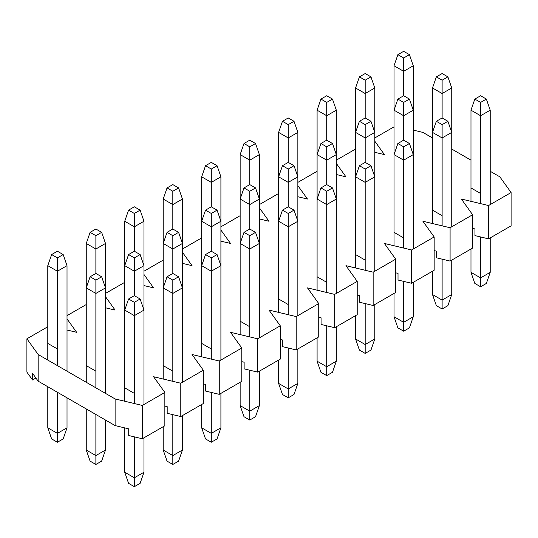 <?xml version="1.0" encoding="UTF-8"?>
<svg xmlns="http://www.w3.org/2000/svg" width="538" height="538" viewBox="0 0 538 538"><rect width="100%" height="100%" fill="white"/><g stroke="black" fill="none" stroke-linecap="round" stroke-linejoin="round"><path stroke-width="0.81" d="M134.345 486.675L128.575 483.346L134.345 486.675L134.345 436.856L134.345 477.791L143.969 472.236L143.969 437.811L143.969 472.236L134.345 477.791L124.729 472.236L124.729 427.892L124.729 472.236L134.345 477.791L134.345 486.675L140.122 483.346L134.345 486.675M140.122 298.987L134.345 295.651L128.575 298.987L134.345 302.316L140.122 298.987L143.969 310.09L134.345 315.645L124.729 310.09L124.729 401.24L124.729 310.09L134.345 315.645L134.345 403.54L134.345 315.645L143.969 310.09L143.969 404.489L143.969 310.09L140.122 298.987L134.345 302.316L134.345 315.645L134.345 302.316L128.575 298.987L124.729 310.09L128.575 298.987L134.345 295.651L140.122 298.987M124.729 472.236L128.575 483.346L124.729 472.236M140.122 483.346L143.969 472.236L140.122 483.346M172.819 464.462L167.049 461.133L172.819 464.462L172.819 414.643L172.819 455.578L182.436 450.024L182.436 415.598L182.436 450.024L172.819 455.578L163.202 450.024L163.202 426.701L163.202 450.024L172.819 455.578L172.819 464.462L178.589 461.133L172.819 464.462M178.589 276.774L172.819 273.439L167.049 276.774L172.819 280.103L178.589 276.774L182.436 287.877L172.819 293.432L163.202 287.877L163.202 379.028L163.202 287.877L172.819 293.432L172.819 381.328L172.819 293.432L182.436 287.877L182.436 382.276L182.436 287.877L178.589 276.774L172.819 280.103L172.819 293.432L172.819 280.103L167.049 276.774L163.202 287.877L167.049 276.774L172.819 273.439L178.589 276.774M163.202 450.024L167.049 461.133L163.202 450.024M178.589 461.133L182.436 450.024L178.589 461.133M211.293 442.249L205.523 438.921L211.293 442.249L211.293 392.431L211.293 433.366L220.91 427.811L220.91 393.386L220.91 427.811L211.293 433.366L201.676 427.811L201.676 404.489L201.676 427.811L211.293 433.366L211.293 442.249L217.063 438.921L211.293 442.249M217.063 254.561L211.293 251.233L205.523 254.561L211.293 257.89L217.063 254.561L220.91 265.664L211.293 271.219L201.676 265.664L201.676 356.815L201.676 265.664L211.293 271.219L211.293 359.115L211.293 271.219L220.91 265.664L220.91 360.07L220.91 265.664L217.063 254.561L211.293 257.89L211.293 271.219L211.293 257.89L205.523 254.561L201.676 265.664L205.523 254.561L211.293 251.233L217.063 254.561M201.676 427.811L205.523 438.921L201.676 427.811M217.063 438.921L220.91 427.811L217.063 438.921M249.766 420.037L243.996 416.708L249.766 420.037L249.766 370.218L249.766 411.153L259.383 405.605L259.383 371.173L259.383 405.605L249.766 411.153L240.143 405.605L240.143 382.283L240.143 405.605L249.766 411.153L249.766 420.037L255.537 416.708L249.766 420.037M255.537 232.349L249.766 229.02L243.996 232.349L249.766 235.684L255.537 232.349L259.383 243.458L249.766 249.007L240.143 243.458L240.143 334.602L240.143 243.458L249.766 249.007L249.766 336.902L249.766 249.007L259.383 243.458L259.383 337.857L259.383 243.458L255.537 232.349L249.766 235.684L249.766 249.007L249.766 235.684L243.996 232.349L240.143 243.458L243.996 232.349L249.766 229.02L255.537 232.349M240.143 405.605L243.996 416.708L240.143 405.605M255.537 416.708L259.383 405.605L255.537 416.708M288.233 397.831L282.463 394.495L288.233 397.831L288.233 348.012L288.233 388.947L297.857 383.392L297.857 348.96L297.857 383.392L288.233 388.947L278.617 383.392L278.617 360.07L278.617 383.392L288.233 388.947L288.233 397.831L294.004 394.495L288.233 397.831M294.004 210.136L288.233 206.807L282.463 210.136L288.233 213.472L294.004 210.136L297.857 221.246L288.233 226.794L278.617 221.246L278.617 312.39L278.617 221.246L288.233 226.794L288.233 314.69L288.233 226.794L297.857 221.246L297.857 315.645L297.857 221.246L294.004 210.136L288.233 213.472L288.233 226.794L288.233 213.472L282.463 210.136L278.617 221.246L282.463 210.136L288.233 206.807L294.004 210.136M278.617 383.392L282.463 394.495L278.617 383.392M294.004 394.495L297.857 383.392L294.004 394.495M326.707 375.618L320.937 372.283L326.707 375.618L326.707 325.799L326.707 366.734L336.324 361.18L336.324 326.748L336.324 361.18L326.707 366.734L317.09 361.18L317.09 337.857L317.09 361.18L326.707 366.734L326.707 375.618L332.477 372.283L326.707 375.618M332.477 187.923L326.707 184.595L320.937 187.923L326.707 191.259L332.477 187.923L336.324 199.033L326.707 204.588L317.09 199.033L317.09 290.177L317.09 199.033L326.707 204.588L326.707 292.477L326.707 204.588L336.324 199.033L336.324 293.432L336.324 199.033L332.477 187.923L326.707 191.259L326.707 204.588L326.707 191.259L320.937 187.923L317.09 199.033L320.937 187.923L326.707 184.595L332.477 187.923M317.09 361.18L320.937 372.283L317.09 361.18M332.477 372.283L336.324 361.18L332.477 372.283M365.181 353.405L359.411 350.077L365.181 353.405L365.181 303.587L365.181 344.522L374.798 338.967L374.798 304.542L374.798 338.967L365.181 344.522L355.564 338.967L355.564 315.645L355.564 338.967L365.181 344.522L365.181 353.405L370.951 350.077L365.181 353.405M370.951 165.717L365.181 162.382L359.411 165.717L365.181 169.046L370.951 165.717L374.798 176.82L365.181 182.375L355.564 176.82L355.564 267.971L355.564 176.82L365.181 182.375L365.181 270.271L365.181 182.375L374.798 176.82L374.798 271.219L374.798 176.82L370.951 165.717L365.181 169.046L365.181 182.375L365.181 169.046L359.411 165.717L355.564 176.82L359.411 165.717L365.181 162.382L370.951 165.717M355.564 338.967L359.411 350.077L355.564 338.967M370.951 350.077L374.798 338.967L370.951 350.077M403.655 331.193L397.878 327.864L403.655 331.193L403.655 281.374L403.655 322.309L413.271 316.754L413.271 282.329L413.271 316.754L403.655 322.309L394.031 316.754L394.031 293.432L394.031 316.754L403.655 322.309L403.655 331.193L409.425 327.864L403.655 331.193M409.425 143.505L403.655 140.169L397.878 143.505L403.655 146.834L409.425 143.505L413.271 154.608L403.655 160.163L394.031 154.608L394.031 245.758L394.031 154.608L403.655 160.163L403.655 248.058L403.655 160.163L413.271 154.608L413.271 249.007L413.271 154.608L409.425 143.505L403.655 146.834L403.655 160.163L403.655 146.834L397.878 143.505L394.031 154.608L397.878 143.505L403.655 140.169L409.425 143.505M394.031 316.754L397.878 327.864L394.031 316.754M409.425 327.864L413.271 316.754L409.425 327.864M442.122 308.98L436.352 305.651L442.122 308.98L442.122 259.161L442.122 300.096L451.745 294.542L451.745 260.116L451.745 294.542L442.122 300.096L432.505 294.542L432.505 271.219L432.505 294.542L442.122 300.096L442.122 308.98L447.892 305.651L442.122 308.98M447.892 121.292L442.122 117.963L436.352 121.292L442.122 124.621L447.892 121.292L451.745 132.395L442.122 137.95L432.505 132.395L432.505 223.546L432.505 132.395L442.122 137.95L442.122 225.846L442.122 137.95L451.745 132.395L451.745 226.801L451.745 132.395L447.892 121.292L442.122 124.621L442.122 137.95L442.122 124.621L436.352 121.292L432.505 132.395L436.352 121.292L442.122 117.963L447.892 121.292M432.505 294.542L436.352 305.651L432.505 294.542M447.892 305.651L451.745 294.542L447.892 305.651M480.595 286.767L474.825 283.439L480.595 286.767L480.595 236.949L480.595 277.884L490.212 272.336L490.212 237.904L490.212 272.336L480.595 277.884L470.979 272.336L470.979 249.013L470.979 272.336L480.595 277.884L480.595 286.767L486.365 283.439L480.595 286.767M486.365 99.079L480.595 95.751L474.825 99.079L480.595 102.415L486.365 99.079L490.212 110.189L480.595 115.737L470.979 110.189L470.979 201.333L470.979 110.189L480.595 115.737L480.595 203.633L480.595 115.737L490.212 110.189L490.212 204.588L490.212 110.189L486.365 99.079L480.595 102.415L480.595 115.737L480.595 102.415L474.825 99.079L470.979 110.189L474.825 99.079L480.595 95.751L486.365 99.079M470.979 272.336L474.825 283.439L470.979 272.336M486.365 283.439L490.212 272.336L486.365 283.439M95.878 464.462L90.108 461.133L95.878 464.462L95.878 414.489L95.878 455.578L105.495 450.024L105.495 420.037L105.495 450.024L95.878 455.578L86.255 450.024L86.255 408.934L86.255 450.024L95.878 455.578L95.878 464.462L101.648 461.133L95.878 464.462M101.648 276.774L95.878 273.439L90.108 276.774L95.878 280.103L101.648 276.774L105.495 287.877L95.878 293.432L86.255 287.877L86.255 382.276L86.255 287.877L95.878 293.432L95.878 387.831L95.878 293.432L105.495 287.877L105.495 393.386L105.495 287.877L101.648 276.774L95.878 280.103L95.878 293.432L95.878 280.103L90.108 276.774L86.255 287.877L90.108 276.774L95.878 273.439L101.648 276.774M86.255 450.024L90.108 461.133L86.255 450.024M101.648 461.133L105.495 450.024L101.648 461.133M140.122 254.561L134.345 251.233L128.575 254.561L134.345 257.89L140.122 254.561L143.969 265.664L134.345 271.219L124.729 265.664L124.729 310.09L124.729 265.664L134.345 271.219L134.345 295.651L134.345 271.219L143.969 265.664L143.969 310.09L143.969 265.664L140.122 254.561L134.345 257.89L134.345 271.219L134.345 257.89L128.575 254.561L124.729 265.664L128.575 254.561L134.345 251.233L140.122 254.561M178.589 232.349L172.819 229.02L167.049 232.349L172.819 235.684L178.589 232.349L182.436 243.458L172.819 249.007L163.202 243.458L163.202 287.877L163.202 243.458L172.819 249.007L172.819 273.439L172.819 249.007L182.436 243.458L182.436 287.877L182.436 243.458L178.589 232.349L172.819 235.684L172.819 249.007L172.819 235.684L167.049 232.349L163.202 243.458L167.049 232.349L172.819 229.02L178.589 232.349M217.063 210.136L211.293 206.807L205.523 210.136L211.293 213.472L217.063 210.136L220.91 221.246L211.293 226.794L201.676 221.246L201.676 265.664L201.676 221.246L211.293 226.794L211.293 251.233L211.293 226.794L220.91 221.246L220.91 265.664L220.91 221.246L217.063 210.136L211.293 213.472L211.293 226.794L211.293 213.472L205.523 210.136L201.676 221.246L205.523 210.136L211.293 206.807L217.063 210.136M255.537 187.923L249.766 184.595L243.996 187.923L249.766 191.259L255.537 187.923L259.383 199.033L249.766 204.588L240.143 199.033L240.143 243.458L240.143 199.033L249.766 204.588L249.766 229.02L249.766 204.588L259.383 199.033L259.383 243.458L259.383 199.033L255.537 187.923L249.766 191.259L249.766 204.588L249.766 191.259L243.996 187.923L240.143 199.033L243.996 187.923L249.766 184.595L255.537 187.923M294.004 165.717L288.233 162.382L282.463 165.717L288.233 169.046L294.004 165.717L297.857 176.82L288.233 182.375L278.617 176.82L278.617 221.246L278.617 176.82L288.233 182.375L288.233 206.807L288.233 182.375L297.857 176.82L297.857 221.246L297.857 176.82L294.004 165.717L288.233 169.046L288.233 182.375L288.233 169.046L282.463 165.717L278.617 176.82L282.463 165.717L288.233 162.382L294.004 165.717M332.477 143.505L326.707 140.169L320.937 143.505L326.707 146.834L332.477 143.505L336.324 154.608L326.707 160.163L317.09 154.608L317.09 199.033L317.09 154.608L326.707 160.163L326.707 184.595L326.707 160.163L336.324 154.608L336.324 199.033L336.324 154.608L332.477 143.505L326.707 146.834L326.707 160.163L326.707 146.834L320.937 143.505L317.09 154.608L320.937 143.505L326.707 140.169L332.477 143.505M370.951 121.292L365.181 117.963L359.411 121.292L365.181 124.621L370.951 121.292L374.798 132.395L365.181 137.95L355.564 132.395L355.564 176.82L355.564 132.395L365.181 137.95L365.181 162.382L365.181 137.95L374.798 132.395L374.798 176.82L374.798 132.395L370.951 121.292L365.181 124.621L365.181 137.95L365.181 124.621L359.411 121.292L355.564 132.395L359.411 121.292L365.181 117.963L370.951 121.292M409.425 99.079L403.655 95.751L397.878 99.079L403.655 102.415L409.425 99.079L413.271 110.189L403.655 115.737L394.031 110.189L394.031 154.608L394.031 110.189L403.655 115.737L403.655 140.169L403.655 115.737L413.271 110.189L413.271 154.608L413.271 110.189L409.425 99.079L403.655 102.415L403.655 115.737L403.655 102.415L397.878 99.079L394.031 110.189L397.878 99.079L403.655 95.751L409.425 99.079M447.892 76.867L442.122 73.538L436.352 76.867L442.122 80.202L447.892 76.867L451.745 87.976L442.122 93.525L432.505 87.976L432.505 132.395L432.505 87.976L442.122 93.525L442.122 117.963L442.122 93.525L451.745 87.976L451.745 132.395L451.745 87.976L447.892 76.867L442.122 80.202L442.122 93.525L442.122 80.202L436.352 76.867L432.505 87.976L436.352 76.867L442.122 73.538L447.892 76.867M57.405 442.249L51.635 438.921L57.405 442.249L57.405 392.276L57.405 433.366L67.021 427.811L67.021 397.831L67.021 427.811L57.405 433.366L47.788 427.811L47.788 386.721L47.788 427.811L57.405 433.366L57.405 442.249L63.175 438.921L57.405 442.249M63.175 254.561L57.405 251.233L51.635 254.561L57.405 257.89L63.175 254.561L67.021 265.664L57.405 271.219L47.788 265.664L47.788 360.07L47.788 265.664L57.405 271.219L57.405 365.618L57.405 271.219L67.021 265.664L67.021 371.173L67.021 265.664L63.175 254.561L57.405 257.89L57.405 271.219L57.405 257.89L51.635 254.561L47.788 265.664L51.635 254.561L57.405 251.233L63.175 254.561M47.788 427.811L51.635 438.921L47.788 427.811M63.175 438.921L67.021 427.811L63.175 438.921M101.648 232.349L95.878 229.02L90.108 232.349L95.878 235.684L101.648 232.349L105.495 243.458L95.878 249.007L86.255 243.458L86.255 287.877L86.255 243.458L95.878 249.007L95.878 273.439L95.878 249.007L105.495 243.458L105.495 287.877L105.495 243.458L101.648 232.349L95.878 235.684L95.878 249.007L95.878 235.684L90.108 232.349L86.255 243.458L90.108 232.349L95.878 229.02L101.648 232.349M140.122 210.136L134.345 206.807L128.575 210.136L134.345 213.472L140.122 210.136L143.969 221.246L134.345 226.794L124.729 221.246L124.729 265.664L124.729 221.246L134.345 226.794L134.345 251.233L134.345 226.794L143.969 221.246L143.969 265.664L143.969 221.246L140.122 210.136L134.345 213.472L134.345 226.794L134.345 213.472L128.575 210.136L124.729 221.246L128.575 210.136L134.345 206.807L140.122 210.136M178.589 187.923L172.819 184.595L167.049 187.923L172.819 191.259L178.589 187.923L182.436 199.033L172.819 204.588L163.202 199.033L163.202 243.458L163.202 199.033L172.819 204.588L172.819 229.02L172.819 204.588L182.436 199.033L182.436 243.458L182.436 199.033L178.589 187.923L172.819 191.259L172.819 204.588L172.819 191.259L167.049 187.923L163.202 199.033L167.049 187.923L172.819 184.595L178.589 187.923M217.063 165.717L211.293 162.382L205.523 165.717L211.293 169.046L217.063 165.717L220.91 176.82L211.293 182.375L201.676 176.82L201.676 221.246L201.676 176.82L211.293 182.375L211.293 206.807L211.293 182.375L220.91 176.82L220.91 221.246L220.91 176.82L217.063 165.717L211.293 169.046L211.293 182.375L211.293 169.046L205.523 165.717L201.676 176.82L205.523 165.717L211.293 162.382L217.063 165.717M255.537 143.505L249.766 140.169L243.996 143.505L249.766 146.834L255.537 143.505L259.383 154.608L249.766 160.163L240.143 154.608L240.143 199.033L240.143 154.608L249.766 160.163L249.766 184.595L249.766 160.163L259.383 154.608L259.383 199.033L259.383 154.608L255.537 143.505L249.766 146.834L249.766 160.163L249.766 146.834L243.996 143.505L240.143 154.608L243.996 143.505L249.766 140.169L255.537 143.505M294.004 121.292L288.233 117.963L282.463 121.292L288.233 124.621L294.004 121.292L297.857 132.395L288.233 137.95L278.617 132.395L278.617 176.82L278.617 132.395L288.233 137.95L288.233 162.382L288.233 137.95L297.857 132.395L297.857 176.82L297.857 132.395L294.004 121.292L288.233 124.621L288.233 137.95L288.233 124.621L282.463 121.292L278.617 132.395L282.463 121.292L288.233 117.963L294.004 121.292M332.477 99.079L326.707 95.751L320.937 99.079L326.707 102.415L332.477 99.079L336.324 110.189L326.707 115.737L317.09 110.189L317.09 154.608L317.09 110.189L326.707 115.737L326.707 140.169L326.707 115.737L336.324 110.189L336.324 154.608L336.324 110.189L332.477 99.079L326.707 102.415L326.707 115.737L326.707 102.415L320.937 99.079L317.09 110.189L320.937 99.079L326.707 95.751L332.477 99.079M370.951 76.867L365.181 73.538L359.411 76.867L365.181 80.202L370.951 76.867L374.798 87.976L365.181 93.525L355.564 87.976L355.564 132.395L355.564 87.976L365.181 93.525L365.181 117.963L365.181 93.525L374.798 87.976L374.798 132.395L374.798 87.976L370.951 76.867L365.181 80.202L365.181 93.525L365.181 80.202L359.411 76.867L355.564 87.976L359.411 76.867L365.181 73.538L370.951 76.867M409.425 54.654L403.655 51.325L397.878 54.654L403.655 57.99L409.425 54.654L413.271 65.764L403.655 71.319L394.031 65.764L394.031 110.189L394.031 65.764L403.655 71.319L403.655 95.751L403.655 71.319L413.271 65.764L413.271 110.189L413.271 65.764L409.425 54.654L403.655 57.99L403.655 71.319L403.655 57.99L397.878 54.654L394.031 65.764L397.878 54.654L403.655 51.325L409.425 54.654M413.271 130.102L422.888 132.402L432.505 137.95L422.888 132.402L413.271 130.102M374.798 137.95L394.031 126.847L374.798 137.95M384.414 154.608L374.798 141.205L384.414 154.608L374.798 152.308L384.414 154.608M336.324 160.163L355.564 149.06L336.324 160.163M345.941 176.82L336.324 163.417L345.941 176.82L336.324 174.52L345.941 176.82M297.857 182.375L317.09 171.272L297.857 182.375M307.474 199.033L297.857 185.63L307.474 199.033L297.857 196.733L307.474 199.033M259.383 204.588L278.617 193.478L259.383 204.588M269 221.246L259.383 207.836L269 221.246L259.383 218.946L269 221.246M220.91 226.801L240.143 215.691L220.91 226.801M230.526 243.458L220.91 230.049L230.526 243.458L220.91 241.159L230.526 243.458M182.436 249.007L201.676 237.904L182.436 249.007M192.059 265.671L182.436 252.261L192.059 265.671L182.436 263.371L192.059 265.671M143.969 271.219L163.202 260.116L143.969 271.219M153.586 287.877L143.969 274.474L153.586 287.877L143.969 285.577L153.586 287.877M105.495 293.432L124.729 282.329L105.495 293.432M115.112 310.09L105.495 296.687L115.112 310.09L105.495 307.79L115.112 310.09M67.021 315.645L86.255 304.542L67.021 315.645M76.638 332.302L67.021 318.899L76.638 332.302L67.021 330.002L76.638 332.302M26.9 372.128L26.9 338.805L47.788 326.748L26.9 338.805L26.9 372.128L32.536 379.983L32.536 373.318L38.171 381.166L38.171 354.515L26.9 338.805L38.171 354.515L115.112 398.94L115.112 425.592L128.716 428.847L128.716 435.511L142.314 438.759L142.314 405.444L115.112 398.94L142.314 405.444L142.314 438.759L164.85 425.753L164.85 392.431L142.314 405.444L164.85 392.431L164.85 425.753L142.314 438.759L128.716 435.511L128.716 428.847L115.112 425.592L38.171 381.166L32.536 373.318L32.536 379.983L26.9 372.128M153.586 376.728L164.85 392.431L153.586 376.728L180.788 383.231L153.586 376.728M164.85 406.076L167.183 406.634L167.183 413.298L180.788 416.546L180.788 383.231L180.788 416.546L203.324 403.54L203.324 370.218L180.788 383.231L203.324 370.218L203.324 403.54L180.788 416.546L167.183 413.298L167.183 406.634L164.85 406.076M192.059 354.515L203.324 370.218L192.059 354.515L219.262 361.018L192.059 354.515M203.324 383.863L205.657 384.421L205.657 391.086L219.262 394.341L219.262 361.018L219.262 394.341L241.797 381.328L241.797 348.012L219.262 361.018L241.797 348.012L241.797 381.328L219.262 394.341L205.657 391.086L205.657 384.421L203.324 383.863M230.526 332.302L241.797 348.012L230.526 332.302L257.729 338.805L230.526 332.302M241.797 361.65L244.131 362.209L244.131 368.873L257.729 372.128L257.729 338.805L257.729 372.128L280.271 359.115L280.271 325.799L257.729 338.805L280.271 325.799L280.271 359.115L257.729 372.128L244.131 368.873L244.131 362.209L241.797 361.65M269 310.09L280.271 325.799L269 310.09L296.203 316.6L269 310.09M280.271 339.438L282.605 339.996L282.605 346.66L296.203 349.915L296.203 316.6L296.203 349.915L318.738 336.902L318.738 303.587L296.203 316.6L318.738 303.587L318.738 336.902L296.203 349.915L282.605 346.66L282.605 339.996L280.271 339.438M307.474 287.877L318.738 303.587L307.474 287.877L334.676 294.387L307.474 287.877M318.738 317.232L321.072 317.79L321.072 324.448L334.676 327.703L334.676 294.387L334.676 327.703L357.212 314.69L357.212 281.374L334.676 294.387L357.212 281.374L357.212 314.69L334.676 327.703L321.072 324.448L321.072 317.79L318.738 317.232M345.941 265.671L357.212 281.374L345.941 265.671L373.15 272.174L345.941 265.671M357.212 295.019L359.545 295.577L359.545 302.242L373.15 305.49L373.15 272.174L373.15 305.49L395.686 292.484L395.686 259.161L373.15 272.174L395.686 259.161L395.686 292.484L373.15 305.49L359.545 302.242L359.545 295.577L357.212 295.019M384.414 243.458L395.686 259.161L384.414 243.458L411.617 249.962L384.414 243.458M395.686 272.806L398.019 273.365L398.019 280.029L411.617 283.277L411.617 249.962L411.617 283.277L434.159 270.271L434.159 236.949L411.617 249.962L434.159 236.949L434.159 270.271L411.617 283.277L398.019 280.029L398.019 273.365L395.686 272.806M422.888 221.246L434.159 236.949L422.888 221.246L450.091 227.749L422.888 221.246M434.159 250.594L436.493 251.152L436.493 257.816L450.091 261.071L450.091 227.749L450.091 261.071L472.626 248.058L472.626 214.743L450.091 227.749L472.626 214.743L472.626 248.058L450.091 261.071L436.493 257.816L436.493 251.152L434.159 250.594M461.362 199.033L472.626 214.743L461.362 199.033L488.565 205.536L461.362 199.033M472.626 228.381L474.96 228.939L474.96 235.604L488.565 238.859L488.565 205.536L488.565 238.859L511.1 225.846L511.1 192.53L488.565 205.536L511.1 192.53L511.1 225.846L488.565 238.859L474.96 235.604L474.96 228.939L472.626 228.381M499.829 176.82L511.1 192.53L499.829 176.82L490.212 171.272L499.829 176.82M451.745 149.06L470.979 160.163L451.745 149.06M48.077 343.574L57.115 348.792L48.077 343.574M86.544 365.786L95.589 371.005L86.544 365.786M125.018 387.999L134.063 393.217L125.018 387.999M163.491 365.786L172.53 371.005L163.491 365.786M201.965 343.574L211.004 348.792L201.965 343.574M240.432 321.361L249.477 326.586L240.432 321.361M278.906 299.155L287.944 304.374L278.906 299.155M355.853 254.73L364.892 259.948L355.853 254.73M317.38 276.942L326.418 282.161L317.38 276.942M471.268 188.092L480.306 193.317L471.268 188.092M394.32 232.517L403.365 237.735L394.32 232.517M432.794 210.304L441.832 215.523L432.794 210.304M35.911 378.026L32.536 379.983L35.911 378.026M38.171 354.515L38.171 381.166L115.112 425.592L115.112 398.94L38.171 354.515"/></g></svg>
